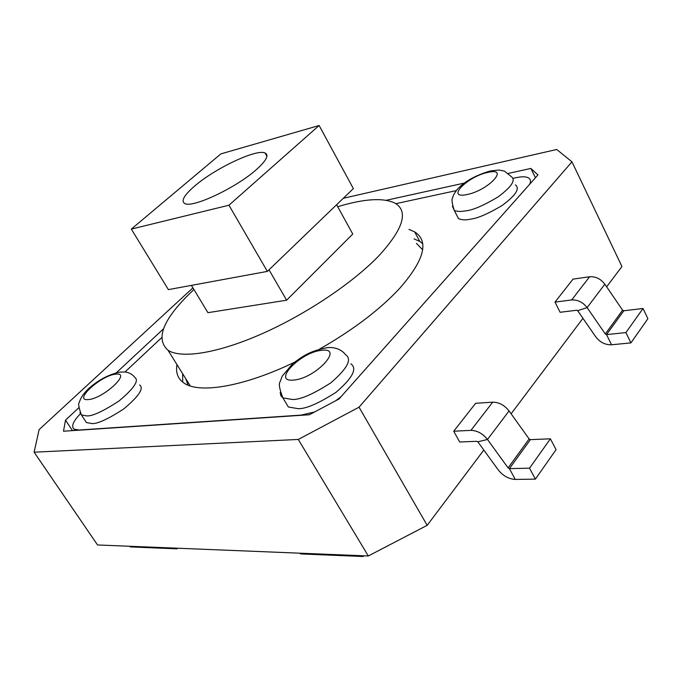 <?xml version="1.0" encoding="UTF-8"?>
<svg xmlns="http://www.w3.org/2000/svg" width="682" height="682" viewBox="0 0 682 682"><rect width="100%" height="100%" fill="white"/><g stroke="black" fill="none" stroke-linecap="round" stroke-linejoin="round"><path stroke-width="1.02" d="M408.987 229.382L414.665 231.889C429.285 241.215 424.383 259.936 399.967 288.043C380.062 309.483 353.106 329.935 319.091 349.397M414.042 238.862L419.771 241.462L422.601 243.559M182.716 382.142L182.648 373.719M529.752 184.149C531.048 181.276 530.63 179.204 528.507 177.942C526.069 176.502 521.866 176.425 515.907 177.721L512.949 178.36M456.318 190.602L395.875 203.662M80.357 413.829C73.187 421.212 71.056 426.301 73.971 429.114L79.027 430.018L301.026 415.116L314.615 411.971M335.825 400.675L341.094 396.634M161.498 337.795L125.028 371.963M294.377 362.304C243.721 386.771 198.948 394.026 183.85 382.96C177.84 378.757 175.555 372.645 176.979 364.623M193.91 289.492C163.433 318.238 154.814 338.511 168.053 350.301C181.421 358.911 217.729 353.319 261.914 333.805C306.056 314.308 353.097 282.723 378.97 255.682C403.412 228.854 408.748 211.343 394.98 203.134C383.335 197.499 364.248 198.692 337.718 206.706M422.601 249.723L416.455 243.38M194.651 186.058C214.941 168.403 256.585 148.667 265.068 152.99C269.228 155.078 266.381 160.568 256.534 169.46C236.518 187.593 192.256 208.428 184.779 203.534C180.756 201.062 184.046 195.24 194.651 186.058M185.794 378.757L188.061 385.185M336.627 204.719L352.756 234.045L286.628 300.199L207.933 312.68L191.42 285.374M286.628 300.199L269.006 269.808M228.939 205.214L131.311 229.101L168.377 289.62L267.361 271.393L353.37 188.599L319.116 125.497L228.939 205.214L267.361 271.393M131.311 229.101L220.874 153.893L319.116 125.497M611.541 344.785C605.266 344.964 599.998 342.313 595.761 336.848L577.654 310.668L576.793 310.233L560.101 312.279L554.995 302.109L573.025 279.126L589.598 276.756C595.608 276.346 600.68 278.819 604.832 284.172L622.598 310.182L623.8 310.77L643.032 308.494L625.923 332.569L630.927 342.884L611.541 344.785L606.537 334.606L625.923 332.569M560.101 312.279L554.995 302.109L560.101 312.279L554.995 302.109L573.025 279.126L554.995 302.109L571.678 299.944C577.722 299.654 582.871 302.203 587.125 307.608L605.309 333.992L606.537 334.606L623.8 310.77M488.278 172.316L487.715 172.435C467.323 176.536 445.448 199.025 466.505 194.643L467.068 194.532C488.218 190.423 509.872 167.303 488.278 172.316M116.017 374.154L115.608 374.196C101.089 375.288 72.88 400.939 87.978 399.609L88.387 399.575C103.332 398.638 131.848 372.099 116.017 374.154M322.04 350.292L321.469 350.352C300.762 352.031 271.683 381.988 293.124 380.113L293.703 380.062C315.237 378.578 344.342 347.402 322.04 350.292M456.539 214.821L458.526 218.658C461.944 220.073 466.028 220.226 470.768 219.127C477.715 218.308 488.159 213.764 502.097 205.521C515.814 195.342 520.23 188.462 515.353 184.865M85.028 420.444L86.435 422.567L91.942 423.565C97.381 423.999 108.012 419.106 123.817 408.885C138.94 396.182 144.209 388.211 139.605 384.955M285.588 402.371L288.333 406.966L297.974 408.663C305.63 409.038 318.289 403.599 335.953 392.355C352.543 378.084 357.521 368.587 350.88 363.864M508.397 173.39L530.886 168.437L537.936 174.942L339.005 398.987L309.364 414.758L63.503 431.229L65.498 420.163L78.745 407.819M116.332 372.798L163.382 328.954M386.276 200.269L464.314 183.091M343.276 198.309L556.742 149.477L571.959 161.83L359.03 407.188L298.281 439.447L34.1 452.192L39.113 429.626L192.921 287.855M535.447 177.738L530.886 168.437M72.488 430.623L65.498 420.163M34.1 452.192L97.535 544.961L368.297 555.975L298.281 439.447M550.4 438.824L556.069 449.643L535.387 479.131L515.26 479.42C508.738 479.028 503.086 475.891 498.32 470.009L477.826 441.808L487.494 439.464C482.737 433.556 477.212 430.53 470.93 430.368L453.718 431.212L459.685 442.004L453.718 431.212L475.61 403.309L453.718 431.212L459.685 442.004L453.718 431.212L475.61 403.309L492.719 402.158C498.96 402.201 504.407 405.125 509.053 410.931L487.494 439.464L508.099 467.903L509.411 468.628L529.53 468.184L550.4 438.824L530.417 439.634L529.13 438.935L509.053 410.931M606.648 286.824L621.941 266.5L571.959 161.83M359.03 407.188L427.171 525.336L483.819 450.052M511.108 413.795L582.948 318.315M368.297 555.975L427.171 525.336M363.48 555.779L363.216 556.503L300.762 553.929L299.654 553.179M363.216 556.503L363.779 555.787M177.124 548.2L177.022 548.831L130.373 546.913L129.461 546.256M177.022 548.831L177.576 548.217M535.387 479.131L529.53 468.184M477.826 441.808L476.906 441.297L459.685 442.004M643.032 308.494L647.9 318.682L630.927 342.884M554.995 302.109L573.025 279.126M453.718 431.212L475.61 403.309M452.388 206.143L454.263 210.414L455.533 210.977L460.316 211.531L466.479 210.781C473.538 209.868 484.075 205.248 498.073 196.91C511.696 186.766 516.086 179.98 511.227 176.561L504.458 171.114L498.951 170.014L490.418 170.926C475.277 175.385 464.144 181.659 457.008 189.741C454.459 193.125 453.019 195.751 452.669 197.627C451.441 199.144 451.97 203.406 454.263 210.414L458.526 218.658M79.973 412.584L81.405 414.963L86.878 415.909C92.437 416.259 103.178 411.263 119.086 400.922C134.107 388.28 139.333 380.428 134.763 377.368C132.675 374.461 129.469 372.662 125.13 371.971L120.006 372.065C108.932 374.384 98.472 379.9 88.626 388.604C83.605 393.361 80.467 398.049 79.223 402.678C78.021 403.233 78.745 407.333 81.405 414.963L86.435 422.567M280.183 392.397L280.865 395.705L282.902 397.879L292.51 399.49C300.31 399.763 313.098 394.205 330.855 382.824C347.326 368.604 352.27 359.252 345.672 354.768C340.054 347.556 330.923 346.891 326.115 347.897C308.477 351.486 302.365 356.626 292.902 363.497L282.237 376.097L280.157 381.664C278.512 383.557 279.432 388.962 282.902 397.879L288.333 406.966M515.26 479.42L509.411 468.628L530.417 439.634M529.13 438.935L508.099 467.903M470.93 430.368L492.719 402.158M622.598 310.182L605.309 333.992M577.654 310.668L587.125 307.608L604.832 284.172M571.678 299.944L589.598 276.756M414.69 231.897L419.771 241.462M74.926 430.461L74.091 429.2M266.926 156.289L265.068 152.99M168.053 350.309L190.312 386.003"/></g></svg>
